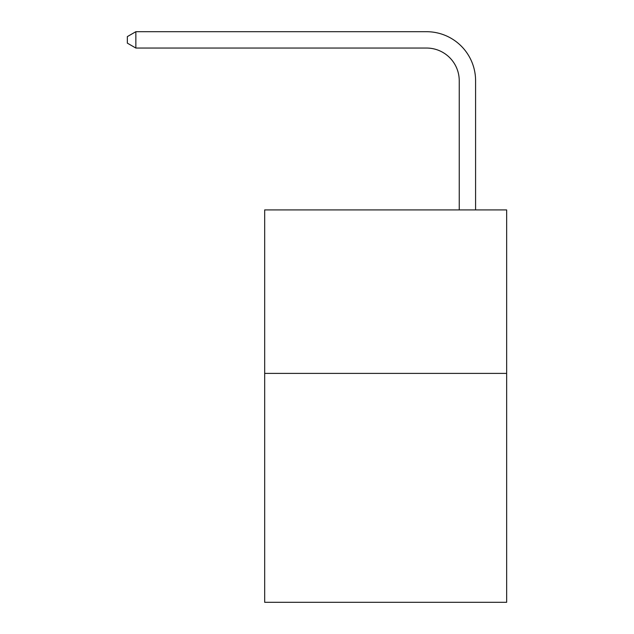 <?xml version="1.0" encoding="UTF-8"?>
<svg xmlns="http://www.w3.org/2000/svg" width="634" height="634" viewBox="0 0 634 634"><rect width="100%" height="100%" fill="white"/><g stroke="black" fill="none" stroke-linecap="round" stroke-linejoin="round"><path stroke-width="0.95" d="M506.653 373.402L506.653 602.3L264.679 602.3L264.679 209.909L506.653 209.909L506.653 373.402L264.679 373.402M459.238 209.909L459.238 80.748A32.699 32.699 0 0 0 426.539 48.049L135.85 48.049L127.347 43.144L127.347 36.606L135.85 31.7L426.539 31.7A49.048 49.048 0 0 1 475.587 80.748L475.587 209.909M459.238 80.748A32.699 32.699 0 0 0 426.539 48.049A32.699 32.699 0 0 1 459.238 80.748A32.699 32.699 0 0 0 426.539 48.049A32.699 32.699 0 0 1 459.238 80.748A32.699 32.699 0 0 0 426.539 48.049A32.699 32.699 0 0 1 459.238 80.748A32.699 32.699 0 0 0 426.539 48.049A32.699 32.699 0 0 1 459.238 80.748A32.699 32.699 0 0 0 426.539 48.049A32.699 32.699 0 0 1 459.238 80.748A32.699 32.699 0 0 0 426.539 48.049A32.699 32.699 0 0 1 459.238 80.748A32.699 32.699 0 0 0 426.539 48.049M135.85 48.049L135.85 31.7L426.539 31.7"/></g></svg>

